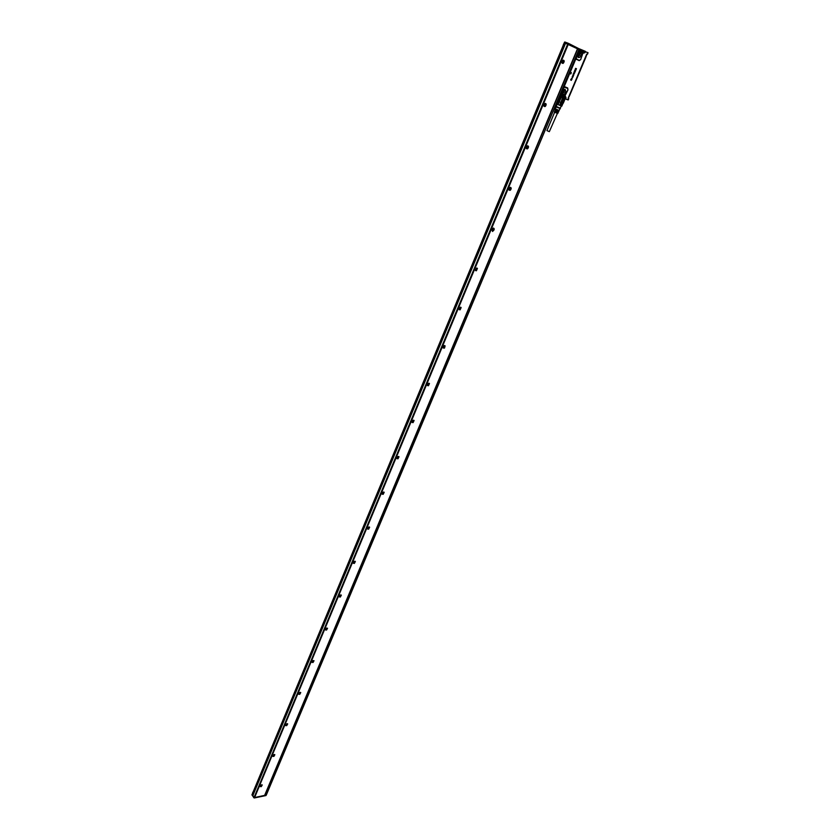 <?xml version="1.0" encoding="UTF-8"?>
<svg xmlns="http://www.w3.org/2000/svg" width="840" height="840" viewBox="0 0 840 840"><rect width="100%" height="100%" fill="white"/><g stroke="black" fill="none" stroke-linecap="round" stroke-linejoin="round"><path stroke-width="1.26" d="M564.921 98.742L568.187 99.95L565.53 98.732L566.034 97.555L559.913 95.067M568.764 98.553L568.239 98.039M568.764 98.679L568.323 99.739L568.239 97.913L587.107 53.918M578.771 50.358L582.215 52.027L582.908 53.245L584.892 52.763L578.76 50.127M563.188 87.255L563.724 86.173L564.291 86.405L563.504 87.99L564.995 86.814L567.693 88.001L567.966 89.954L565.037 95.729L566.034 97.555L563.692 96.086L564.533 95.718L561.299 94.028L562.916 87.895M570.192 72.944L570.78 73.962L570.234 72.954M570.78 73.962L571.368 72.618L570.276 72.859L571.316 72.587M575.946 69.752L575.169 69.384L575.652 68.334L575.159 69.373M576.03 68.586L575.768 69.311M575.957 69.395L576.356 68.639L575.999 69.405M576.44 68.67L575.988 69.752L575.2 69.395M575.474 70.875L574.697 70.518L575.851 69.846L575.505 70.886L574.686 70.445L575.925 69.888M574.445 71.159L575.474 71.001L574.875 72.356L574.308 71.431L575.421 70.98M574.875 72.356L574.308 71.484M573.951 73.406L574.235 72.072L573.941 72.975L574.686 72.272L574.686 72.965L574.046 73.437M574.067 72.145L573.783 73.269M574.098 73.111L574.675 72.272M573.416 74.193L574.214 73.668L573.594 74.708M574.025 73.889L573.248 74.498L573.468 73.489L573.153 74.382M572.891 75.275L573.531 75.369M573.111 74.77L573.773 75.117L573.027 75.138M572.859 75.464L573.3 76.198L572.586 75.936M573.248 76.23L572.597 75.947M573.006 76.472L572.24 76.629L572.24 77.196L573.184 76.419L572.597 77.395M572.618 76.492L572.208 77.165M572.67 77.616L571.641 78.445L572.072 79.117L571.347 78.855L572.019 79.16M570.853 79.968L571.83 79.328L571.252 80.367L571.725 79.422L570.938 80.126L570.749 79.464L571.263 79.086L570.906 79.989L571.725 79.233M571.305 80.21L571.63 79.37M570.78 80.115L571.242 79.076M587.559 54.127L588.032 52.689L587.297 54.316M587.979 52.689L586.688 52.185M582.215 52.027L584.892 52.763L585.354 51.335L579.243 48.804M580.692 59.472L582.908 53.245L580.692 59.472L579.369 60.407L576.692 59.136L576.261 57.372L575.179 58.852L576.293 58.338M580.776 59.525L579.201 60.648L576.524 59.367L576.114 57.96L579.212 51.786L582.803 53.445M564.134 87.329L567.651 88.284L567.882 89.912L565.1 95.508L561.54 93.891M575.726 68.376L575.442 69.153M573.71 73.437L573.384 74.225M573.457 74.204L574.119 73.573M561.498 93.608L560.154 94.552L563.692 96.086L560.417 95.298M579.138 50.537L579.894 50.547M578.687 50.316L578.981 51.429L579.779 51.513M579.789 51.744L582.624 53.162M576.471 57.456L578.728 52.227M577.668 55.598C578.214 53.182 579.222 52.154 580.702 52.521L581.332 54.411C580.303 57.614 579.106 58.338 577.731 56.585L577.668 55.598M576.324 57.95L575.568 57.729M563.881 87.602L563.199 87.224M563.64 88.043L561.666 92.736M562.517 94.185C564.029 94.93 565.11 93.986 565.793 91.35C564.764 94.532 563.567 95.245 562.191 93.502L562.128 92.6C562.684 90.195 563.714 89.187 565.204 89.565L565.803 91.35L564.48 89.386M572.639 77.228L572.754 76.566M561.12 95.046L560.207 94.7M557.088 104.307L558.453 101.451L557.907 101.231L562.758 103.257L565.047 98.742M562.832 103.289L564.743 99.13M556.3 106.502L559.388 97.136M559.965 97.356L561.173 97.608L559.965 97.356L558.369 101.168L559.293 101.546L560.889 97.745M562.475 98.154L563.64 98.889L562.475 98.154L560.816 102.427L559.283 101.787L558.086 104.654L557.246 104.307M579.6 51.702L582.466 53.025M578.476 52.679L578.981 51.429L578.445 50.883M576.261 57.372L575.589 57.698M561.529 93.23L563.84 87.633L563.262 87.287L561.456 92.652M564.669 95.561L561.74 94.237M559.293 101.546L561.173 97.608M562.034 102.701L563.64 98.889M561.928 102.9L562.811 103.278L561.12 106.008L560.626 105.714L561.824 102.858L560.816 102.427L559.608 105.294L560.626 105.714M564.533 99.026L563.273 103.226L564.869 99.424M556.71 104.087L557.792 100.936M585.921 56.963L568.627 97.114M586.341 55.104L585.932 56.732L586.593 55.241M560.921 102.228L562.517 98.417M562.978 103.352L561.782 106.208L562.978 103.352M559.608 105.294L558.086 104.654M568.859 97.209L569.583 95.561M585.963 57.015L569.625 95.582M586.541 55.367L586.11 56.396M569.363 96.096L568.932 97.104M577.668 56.217L579.222 54.033L578.949 52.889L579.285 54.033L577.678 56.28M562.128 93.124L563.714 90.951L563.462 89.88M555.639 108.99L558.505 110.187L555.429 108.906L556.196 106.46L560.438 108.234L558.821 110.817M584.462 52.563L583.538 52.269M580.01 50.799L579.243 50.41M556.133 106.922L560.144 108.602M554.957 110.88L554.316 112.088L557.728 113.516L558.138 112.697M554.621 111.227L557.445 112.413L554.946 110.282L558.075 111.101L555.103 109.851L555.282 109.337M557.96 112.633L558.579 111.804M558.39 111.72L559.02 110.901M554.799 111.3L557.445 112.413M555.146 110.365L557.875 111.51M555.492 109.421L558.306 110.607M557.393 113.379L549.339 131.639L546.934 130.609L554.652 112.235M264.695 795.365L266.28 794.976M252.756 795.848L565.562 43.281L252.798 795.7L254.604 797.549L264.642 795.365M565.582 43.281L577.479 48.804M577.532 48.825L579.001 49.539L577.532 48.825L264.663 795.449L265.986 795.553L254.657 797.538M254.121 797.37L567.693 44.058M254.604 797.549L568.281 44.31M444.192 345.608L444.675 347.834L444.129 348.233L443.048 347.046L444.192 345.608M493.017 231.011L491.967 229.656L493.406 228.06C494.603 228.701 494.466 229.677 493.017 231.011M510.122 187.404L510.321 187.352C511.423 187.635 511.487 188.517 510.521 189.998L509.964 190.376L508.925 188.958L510.122 187.404M527.447 145.845L527.583 145.803C528.728 146.076 528.801 146.99 527.814 148.543L527.247 148.922L526.229 147.441L527.447 145.845M545.118 103.446L545.192 103.415C546.389 103.677 546.473 104.612 545.454 106.239L544.898 106.607L543.879 105.084L545.118 103.446M563.157 60.165L563.168 60.154C564.407 60.386 564.512 61.362 563.462 63.063L562.905 63.431L561.908 61.845L562.517 60.617M476.406 270.774L475.461 270.512L476.511 268.139L477.445 268.401L476.406 270.774M460.11 309.844L459.155 309.582L460.194 307.282L461.149 307.545L460.11 309.844M428.453 385.749L427.455 385.518L428.495 383.344L429.481 383.576L428.453 385.749M413.081 422.625L412.062 422.405L413.091 420.294L414.099 420.515L413.081 422.625M397.992 458.808L396.953 458.608L397.981 456.55L399.01 456.761L397.992 458.808M383.177 494.33L382.137 494.141L383.145 492.135L384.185 492.334L383.177 494.33M368.634 529.19L367.584 529.022L368.592 527.069L369.642 527.247L368.634 529.19M354.365 563.42L353.294 563.262L354.291 561.361L355.362 561.519L354.365 563.42M340.347 597.03L339.266 596.894L340.263 595.035L341.344 595.182L340.347 597.03M326.582 630.042L325.49 629.926L326.477 628.11L327.569 628.236L326.582 630.042M313.058 662.476L311.955 662.372L312.931 660.597L314.034 660.702L313.058 662.476M299.764 694.333L298.651 694.25L299.639 692.517L300.752 692.601L299.764 694.333M286.713 725.634L285.59 725.571L286.566 723.87L287.69 723.933L286.713 725.634M273.882 756.399L272.758 756.347L273.725 754.688L274.848 754.74L273.882 756.399M261.272 786.639L260.137 786.607L261.093 784.98L262.238 785.001L261.272 786.639M443.006 347.235L443.1 347.876L444.591 347.75L445.106 345.891L443.94 345.744M491.915 229.94L492.965 230.906L494.004 228.459L492.723 228.396M508.872 189.294L509.009 189.977L510.437 189.903L510.951 187.74L509.639 187.719M526.176 147.819L526.323 148.512L527.72 148.449L528.245 146.191L526.901 146.213M543.827 105.504L543.995 106.208L545.37 106.145L545.895 103.793L544.52 103.845M561.845 62.328L562.023 63.021L563.377 62.968L563.903 60.522L563.094 60.218M475.556 270.637L477.131 269.157L476.983 268.065M459.228 309.708L460.834 308.238L460.709 307.209M427.518 385.602L429.177 384.174L429.082 383.25M412.104 422.478L413.784 421.06L413.711 420.2M396.995 458.671L398.695 457.265L398.632 456.445M382.158 494.193L383.838 492.019M367.594 529.053L369.306 526.942M353.304 563.283L355.036 561.236M339.266 596.904L341.03 594.899M325.479 629.916L327.569 628.236M311.945 662.351L314.034 660.702M298.641 694.218L300.468 692.339M285.579 725.529L287.417 723.681M272.78 756.315L274.586 754.488M492.544 231.483L494.036 229.94M443.184 348.012L444.854 346.574L444.717 345.576M492.167 230.79L493.752 229.289L493.553 228.123M509.145 190.155L510.709 188.622L510.489 187.394M526.47 148.701L528.014 147.137L527.762 145.856M544.152 106.397L545.664 104.801L545.38 103.457M562.202 63.221L563.682 61.583L563.377 60.186M477.183 268.863L476.332 270.396M460.887 307.986L459.995 309.488M429.209 383.975L428.221 385.455M413.826 420.882L412.786 422.363M398.727 457.096L397.645 458.567M383.911 492.639L382.798 494.099M369.369 527.531L368.267 528.948M355.089 561.782L353.997 563.168M341.061 595.413L339.99 596.778M327.296 628.446L326.235 629.779M313.761 660.88L312.721 662.203M300.479 692.759L299.439 694.05M287.417 724.07L286.387 725.34M274.565 754.929L273.567 756.105M443.961 347.834L444.895 346.343M563.062 62.801L563.724 61.079M545.013 106.008L545.716 104.349M527.331 148.344L528.066 146.727M509.995 189.84L510.762 188.265M492.66 230.748L493.805 228.963M260.148 786.555L261.975 784.76M260.442 786.555L261.944 785.179M252.798 795.7L565.477 43.239M578.907 49.497L579.18 48.836L564.553 42.137L251.947 794.934L564.291 42.798L565.331 43.187M251.947 794.934L252.588 795.659M251.927 794.871L564.575 42.105M563.105 45.644L563.913 43.701M563.65 43.974L563.105 45.486M252.651 793.139L253.197 791.826M253.228 791.721L252.662 792.624M559.356 96.401L564.932 98.721M559.398 96.369L565.341 98.858M559.377 96.338L565.53 98.732L559.44 96.191M588.032 52.836L579.191 48.962M564.291 86.405L575.757 59.094M586.688 54.264L568.281 97.923L586.656 54.243M563.65 86.142L575.117 58.832M563.997 96.222L560.144 94.511M578.077 57.288C579.579 58.002 580.661 57.047 581.322 54.411L579.968 52.353M578.403 51.188L575.862 57.047M576.398 57.267L578.267 52.584M578.246 57.435C579.705 57.813 580.713 56.795 581.27 54.401L580.157 52.343M565.194 89.565L565.73 91.34C565.173 93.734 564.154 94.731 562.674 94.343M562.359 93.944L564.207 92.033L564.197 89.439L565.436 89.87L564.669 89.376M577.909 57.047L579.705 55.146L579.684 52.427L580.702 52.521M577.794 56.774L579.422 55.03L579.4 52.553M562.244 93.671L563.924 91.917L563.913 89.565M577.71 56.459L579.38 54.411L579.127 52.731M562.159 93.356L563.881 91.319L563.65 89.733M562.139 93.188L563.735 91.308L563.504 89.838M577.49 48.794L264.59 795.49M577.678 48.888L264.831 795.385M579.243 48.794L266.038 795.428M565.509 43.26L252.735 795.711M579.18 48.836L568.544 43.407L568.323 44.331M567.767 44.09L568.523 43.397L568.176 44.268M564.354 42.819L564.858 42.011L568.092 43.208L567.609 44.026M254.531 797.517L253.89 797.8L252.378 795.417M265.818 795.585L254.341 797.969M560.07 94.689L564.113 96.285M560.332 108.181L561.215 106.082M579.001 49.539L266.291 795.06"/></g></svg>
